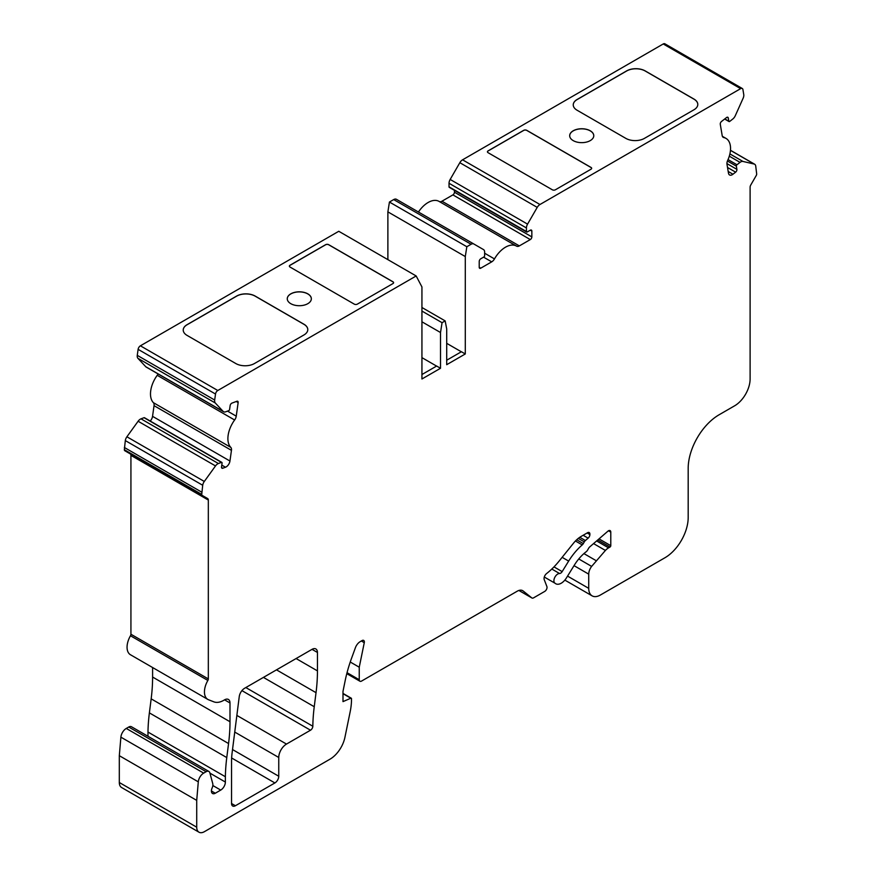 <?xml version="1.0" encoding="UTF-8"?>
<svg xmlns="http://www.w3.org/2000/svg" width="876" height="876" viewBox="0 0 876 876"><rect width="100%" height="100%" fill="white"/><g stroke="black" fill="none" stroke-linecap="round" stroke-linejoin="round"><path stroke-width="1.31" d="M287.262 298.804A12.045 6.953 180 0 1 294.73 292.42A12.045 6.953 180 0 1 307.815 293.931A12.045 6.953 180 0 1 311.341 298.804M290.788 303.676A12.045 6.953 180 0 1 287.262 298.76A12.045 6.953 180 0 1 294.697 292.343A12.045 6.953 180 0 1 307.815 293.843A12.045 6.953 180 0 1 311.341 298.76A12.045 6.953 180 0 1 303.906 305.187A12.045 6.953 180 0 1 290.788 303.676M569.696 135.747A12.045 6.953 180 0 1 577.164 129.363A12.045 6.953 180 0 1 590.249 130.874A12.045 6.953 180 0 1 593.775 135.747A12.045 6.953 180 0 1 586.34 142.12A12.045 6.953 180 0 1 573.222 140.62A12.045 6.953 180 0 1 569.685 135.703A12.045 6.953 180 0 1 577.12 129.276A12.045 6.953 180 0 1 590.249 130.787A12.045 6.953 180 0 1 593.775 135.703M418.443 212.014A21.889 12.636 -60 0 1 428.134 202.487A21.889 12.636 -60 0 1 439.073 201.403A21.889 12.636 -60 0 1 439.183 201.469L516.369 246.025M446.705 360.222L461.411 351.736L465.287 353.97L465.287 256.558L466.831 246.725L471.091 244.262A5.475 3.165 -60 0 1 473.828 243.988L483.497 249.583A5.475 3.165 -60 0 1 484.636 252.08L484.636 255.661A1.095 0.635 -60 0 1 483.859 256.996L480.76 258.792A2.19 1.259 120 0 0 479.216 261.464L479.216 267.279A2.19 1.259 120 0 0 479.665 268.286A2.19 1.259 120 0 0 480.76 268.176L491.71 261.847A5.475 3.165 120 0 0 494.48 258.913A21.889 12.636 -60 0 1 505.529 247.174A21.889 12.636 -60 0 1 516.479 246.09A21.889 12.636 -60 0 1 516.588 246.145A5.475 3.165 120 0 0 516.61 246.167A5.475 3.165 120 0 0 519.348 245.893L530.298 239.575A2.19 1.259 120 0 0 531.841 236.892L531.841 231.089A2.19 1.259 120 0 0 531.393 230.081A2.19 1.259 120 0 0 530.298 230.191L527.199 231.976A1.095 0.635 -60 0 1 526.432 231.527L526.432 227.957A5.475 3.165 -60 0 1 527.56 224.136L537.229 207.382A5.475 3.165 -60 0 1 539.966 204.502L740.625 88.651A3.285 1.894 -60 0 1 742.268 88.487A3.285 1.894 -60 0 1 742.914 89.538L743.757 94.575A5.475 3.165 -60 0 1 743.111 98.276L735.271 115.752A5.475 3.165 -60 0 1 732.774 119.026L729.719 121.414A1.095 0.635 -60 0 1 728.821 121.206L728.284 117.997A2.19 1.259 120 0 0 727.857 117.285A2.19 1.259 120 0 0 726.489 117.581L721.539 121.446A2.19 1.259 120 0 0 720.28 124.25L722.185 135.594A5.475 3.165 120 0 0 723.258 137.357A5.475 3.165 120 0 0 723.806 137.576A21.889 12.636 -60 0 1 726.007 138.408A21.889 12.636 -60 0 1 727.649 160.494A5.475 3.165 120 0 0 726.981 164.25L728.482 173.196A5.475 3.165 120 0 0 729.555 174.959A5.475 3.165 120 0 0 732.292 174.696A5.475 3.165 120 0 0 732.96 174.236L735.632 172.156A2.19 1.259 120 0 0 736.891 169.353L736.355 166.144A1.095 0.635 -60 0 1 736.979 164.754L740.034 162.367A5.475 3.165 -60 0 1 742.925 161.436L754.127 164.031A5.475 3.165 -60 0 1 754.641 164.228A5.475 3.165 -60 0 1 755.714 165.991L756.689 174.017A2.19 1.259 -60 0 1 756.229 175.539L750.787 184.967A3.285 1.894 120 0 0 750.108 187.256L750.108 378.99A21.889 12.636 -60 0 1 734.625 405.807L719.152 414.742A43.778 25.284 120 0 0 688.186 468.364L688.186 517.519A32.839 18.954 -60 0 1 664.972 557.738L600.345 595.045A16.414 9.483 -60 0 1 592.132 595.866A16.414 9.483 -60 0 1 588.727 588.343L588.727 574.141A8.76 5.059 -60 0 1 591.639 566.4L605.415 550.446A10.95 6.318 -60 0 1 608.568 547.85L610.014 547.018A1.095 0.635 120 0 0 610.791 545.671L610.791 532.126A3.285 1.894 120 0 0 610.112 530.615A3.285 1.894 120 0 0 608.47 530.779A3.285 1.894 120 0 0 607.911 531.184L589.745 546.898A3.285 1.894 120 0 0 588.661 548.234L587.533 550.183A3.285 1.894 -60 0 1 586.252 551.683A32.839 18.954 120 0 0 574.36 565.108L566.422 577.93A10.95 6.318 -60 0 1 555.778 583.755A10.95 6.318 -60 0 1 555.494 583.58L554.902 583.153A5.475 3.165 -60 0 1 554.234 578.729A5.475 3.165 -60 0 1 557.771 574.032A5.475 3.165 -60 0 1 559.545 573.506A3.285 1.894 120 0 0 562.151 571.612L568.655 561.089A44.873 25.908 -60 0 1 582.233 544.916A3.285 1.894 120 0 0 583.317 543.591L584.314 541.861A3.285 1.894 -60 0 1 585.398 540.536L588.135 538.16A3.285 1.894 120 0 0 589.898 534.546L589.898 534.053A3.285 1.894 120 0 0 589.209 532.553A3.285 1.894 120 0 0 587.566 532.717L581.193 536.397A21.889 12.636 120 0 0 573.452 543.262L559.216 560.968A54.728 31.602 -60 0 1 546.602 573.55A4.38 2.529 120 0 0 544.237 579.66L546.898 586.559A3.285 1.894 -60 0 1 544.708 591.42L533.593 597.837A3.285 1.894 -60 0 1 531.951 598.001A3.285 1.894 -60 0 1 531.809 597.903L523.136 590.982A10.95 6.318 120 0 0 522.687 590.665A10.95 6.318 120 0 0 517.212 591.212L361.569 681.068A3.285 1.894 -60 0 1 359.926 681.232A3.285 1.894 -60 0 1 359.248 679.732L359.248 667.216L364.274 642.666A3.285 1.894 120 0 0 363.671 640.422A3.285 1.894 120 0 0 362.029 640.586L360.178 641.659A7.665 4.424 120 0 0 355.393 647.736L351.594 658.172A109.456 63.192 120 0 0 345.166 680.707L342.998 691.35L342.998 701.621L350.827 698.216A1.095 0.635 -60 0 1 351.506 698.709L351.506 699.311A54.728 31.602 -60 0 1 350.192 711.64L344.936 737.296A21.889 12.636 -60 0 1 329.989 759.185L204.447 831.653A10.95 6.318 -60 0 1 198.983 832.2A10.95 6.318 -60 0 1 196.717 827.185L196.717 800.379L198.294 781.841A7.665 4.424 -60 0 1 203.681 773.125L206.123 771.701A5.475 3.165 -60 0 1 208.86 771.438A5.475 3.165 -60 0 1 209.868 772.862L212.737 783.582A6.022 3.471 -60 0 1 212.112 788.028A5.475 3.165 120 0 0 212.55 793.503A5.475 3.165 120 0 0 215.288 793.229L220.73 790.086A6.57 3.789 120 0 0 225.373 782.049L225.373 776.738A164.184 94.794 -60 0 1 226.774 757.576L228.559 743.538A164.184 94.794 120 0 0 229.994 721.736L229.994 702.968A7.665 4.424 120 0 0 228.406 699.453A7.665 4.424 120 0 0 224.574 699.836L223.807 700.285A21.889 12.636 -60 0 1 213.853 701.84L208.597 699.793A16.414 9.483 -60 0 1 207.853 699.431A16.414 9.483 -60 0 1 207.864 680.444A2.19 1.259 120 0 0 208.324 678.922L208.324 500.054A3.285 1.894 120 0 0 207.645 498.553L202.192 495.411A2.19 1.259 -60 0 1 201.743 494.403L202.706 485.271A5.475 3.165 -60 0 1 204.305 481.461L215.507 465.933A5.475 3.165 -60 0 1 218.398 463.524L221.453 462.386A1.095 0.635 -60 0 1 222.077 463.054L221.54 466.886A2.19 1.259 120 0 0 221.967 468.211A2.19 1.259 120 0 0 222.8 468.233L225.46 467.236A5.475 3.165 120 0 0 226.139 466.919A5.475 3.165 120 0 0 229.95 461.028L231.45 450.352A5.475 3.165 120 0 0 230.782 447.362A21.889 12.636 -60 0 1 234.626 419.998A5.475 3.165 120 0 0 236.246 416.155L238.141 402.599A2.19 1.259 120 0 0 237.714 401.274A2.19 1.259 120 0 0 236.892 401.263L231.932 403.113A2.19 1.259 120 0 0 230.147 405.599L229.6 409.431A1.095 0.635 -60 0 1 228.713 410.669L225.658 411.808A5.475 3.165 -60 0 1 223.588 411.764A5.475 3.165 -60 0 1 223.161 411.413L215.31 403.004A5.475 3.165 -60 0 1 214.675 400.036L215.518 394.036A3.285 1.894 -60 0 1 217.796 390.499L416.166 275.973L338.771 231.286L140.401 345.812L217.796 390.499M392.952 283.572L357.353 304.125A2.19 1.259 180 0 1 354.254 304.125L290.011 267.038A2.19 1.259 180 0 1 289.376 266.14A2.19 1.259 180 0 1 290.011 265.242L325.62 244.689A2.19 1.259 180 0 1 328.708 244.689L392.952 281.776A2.19 1.259 180 0 1 393.598 282.674A2.19 1.259 180 0 1 392.952 283.572M235.83 363.551L187.07 335.399A13.14 7.588 180 0 1 183.226 330.044A13.14 7.588 180 0 1 187.07 324.678L236.608 296.077A13.14 7.588 180 0 1 255.179 296.077L303.939 324.23A13.14 7.588 180 0 1 307.794 329.595A13.14 7.588 180 0 1 303.939 334.96L254.412 363.551A13.14 7.588 180 0 1 235.83 363.551M223.588 411.764L146.193 367.077A5.475 3.165 -60 0 1 145.766 366.726L137.915 358.317A5.475 3.165 -60 0 1 137.269 355.349L138.112 349.349A3.285 1.894 -60 0 1 140.401 345.812M466.831 246.725L389.437 202.038L393.696 199.575A5.475 3.165 -60 0 1 396.423 199.312L473.828 243.988M387.882 259.646L387.882 211.872L389.437 202.038M461.334 351.78L446.705 343.337M465.287 256.558L387.882 211.872M421.936 307.498L445.161 320.901L446.705 328.949L446.705 364.69L465.287 353.97M436.566 366.08L421.936 357.638M421.936 374.523L436.642 366.037L440.519 368.27L440.519 332.519L421.936 321.799M416.166 275.973L421.936 286.945L421.936 378.99L440.519 368.27M577.087 110.234A13.14 7.588 180 0 1 573.243 104.868A13.14 7.588 180 0 1 577.087 99.503L626.625 70.912A13.14 7.588 180 0 1 645.196 70.912L693.956 99.065A13.14 7.588 180 0 1 697.8 104.419A13.14 7.588 180 0 1 693.956 109.785L644.418 138.386A13.14 7.588 180 0 1 625.847 138.386L577.087 110.234M577.087 99.503L577.087 99.59A13.14 7.588 -0 0 0 573.243 104.912M307.794 329.639A13.14 7.588 -0 0 0 303.939 324.317L303.939 324.23M255.179 296.077L255.179 296.165A13.14 7.588 -0 0 0 236.608 296.165L236.608 296.077M187.07 324.678L187.07 324.766A13.14 7.588 -0 0 0 183.226 330.088M697.8 104.463A13.14 7.588 -0 0 0 693.956 99.152L693.956 99.065M645.196 70.912L645.196 71A13.14 7.588 -0 0 0 626.625 71L626.625 70.912M290.011 265.242L290.011 265.34A2.19 1.259 -0 0 0 289.376 266.184M555.417 189.774A2.19 1.259 180 0 1 552.318 189.774L488.074 152.687A2.19 1.259 180 0 1 487.439 151.789A2.19 1.259 180 0 1 488.074 150.891L523.684 130.338A2.19 1.259 180 0 1 526.783 130.338L591.015 167.425A2.19 1.259 180 0 1 591.661 168.323A2.19 1.259 180 0 1 591.015 169.21L555.417 189.774M591.661 168.367A2.19 1.259 -0 0 0 591.015 167.513L591.015 167.425M526.783 130.338L526.783 130.425A2.19 1.259 -0 0 0 523.684 130.425L523.684 130.338M488.074 150.891L488.074 150.979A2.19 1.259 -0 0 0 487.439 151.833M393.587 282.718A2.19 1.259 -0 0 0 392.952 281.875L392.952 281.776M328.708 244.689L328.708 244.776A2.19 1.259 -0 0 0 325.62 244.776L325.62 244.689M439.27 201.513A5.475 3.165 120 0 0 441.953 201.206L452.903 194.888A2.19 1.259 120 0 0 454.447 192.205L454.447 190.344M449.804 187.289A1.095 0.635 -60 0 1 449.027 186.84L449.027 183.27A5.475 3.165 -60 0 1 450.165 179.449L459.834 162.695A5.475 3.165 -60 0 1 462.572 159.815L663.231 43.964A3.285 1.894 -60 0 1 664.873 43.8L742.268 88.487M198.983 832.2L121.578 787.513A10.95 6.318 -60 0 1 119.311 782.509L119.311 755.692L120.888 737.154A7.665 4.424 -60 0 1 126.275 728.438L128.728 727.025A5.475 3.165 -60 0 1 131.466 726.752L208.86 771.438M147.978 736.278L147.978 732.051A164.184 94.794 -60 0 1 149.38 712.889L151.165 698.851A164.184 94.794 120 0 0 152.599 677.049L152.599 667.523M207.853 699.431L130.458 654.744A16.414 9.483 -60 0 1 130.469 635.757A2.19 1.259 120 0 0 130.929 634.235L130.929 455.367A3.285 1.894 120 0 0 130.239 453.867L207.645 498.553L130.239 453.867M202.192 495.411L124.797 450.724A2.19 1.259 -60 0 1 124.348 449.716L125.312 440.584A5.475 3.165 -60 0 1 126.9 436.785L138.112 421.246A5.475 3.165 -60 0 1 141.003 418.837L144.058 417.699A1.095 0.635 -60 0 1 144.682 418.06M150.223 421.038A5.475 3.165 120 0 0 152.544 416.341L154.045 405.665A5.475 3.165 120 0 0 153.388 402.675A21.889 12.636 -60 0 1 157.22 375.311A5.475 3.165 120 0 0 158.063 373.932M421.936 311.068L442.062 322.686L440.519 332.519M445.161 320.901L442.062 322.686M124.348 447.483L201.743 492.159M147.978 732.051L225.373 776.738M119.311 755.692L196.717 800.379M312.031 649.346A7.665 4.424 -60 0 1 315.864 648.963A7.665 4.424 -60 0 1 317.451 652.467L312.031 649.346L244.59 688.273A7.665 4.424 120 0 0 239.247 696.639L232.118 752.747A65.678 37.92 120 0 0 231.538 761.463L231.538 803.511A5.475 3.165 120 0 0 232.677 806.008A5.475 3.165 120 0 0 235.414 805.745L274.889 782.947L231.636 757.981M317.451 652.467L317.451 670.885A164.184 94.794 -60 0 1 316.028 692.675L314.243 706.724A164.184 94.794 120 0 0 312.831 726.237A3.285 1.894 -60 0 1 310.509 730.212L286.496 744.074A10.95 6.318 120 0 0 278.754 757.477L278.754 776.245A5.475 3.165 -60 0 1 274.889 782.947M359.248 667.216L350.247 662.015M596.085 560.629L583.92 553.599M328.708 244.776L392.952 281.875M488.074 150.979L523.684 130.425M526.783 130.425L591.015 167.513M645.196 71L693.956 99.152M577.087 99.59L626.625 71M290.011 265.34L325.62 244.776M255.179 296.165L303.939 324.317M187.07 324.766L236.608 296.165M559.545 573.506L551.814 569.05M221.792 465.112L225.46 467.236M138.112 349.349L215.518 394.036M471.091 244.262L393.696 199.575M589.898 534.053L587.566 532.717M589.898 534.546L587.139 532.958M588.135 538.16L583.131 535.28M730.453 150.354L754.127 164.031M729.894 153.913L742.925 161.436M729.292 156.169L740.034 162.367M728.044 159.596L736.979 164.754M727.43 160.998L736.355 166.144M726.927 163.604L736.891 169.353M727.518 167.469L735.632 172.156M728.197 171.477L732.96 174.236M722.799 136.995L723.806 137.576M727.025 117.274L728.284 117.997M724.813 118.895L728.821 121.206M663.231 43.964L740.625 88.651M137.269 355.349L214.675 400.036M137.915 358.317L215.31 403.004M145.766 366.726L223.161 411.413M236.235 401.504L238.141 402.599M227.519 411.118L236.246 416.155M157.22 375.311L234.626 419.998M153.388 402.675L230.782 447.362M154.045 405.665L231.45 450.352M152.544 416.341L229.95 461.028M221.54 467.51L222.8 468.233M144.058 417.699L221.453 462.386M141.003 418.837L218.398 463.524M138.112 421.246L215.507 465.933M126.9 436.785L204.305 481.461M125.312 440.584L202.706 485.271M124.348 449.716L201.743 494.403M130.929 455.367L208.324 500.054M130.929 634.235L208.324 678.922M130.469 635.757L207.864 680.444M224.574 699.836L229.994 702.968M152.599 677.049L229.994 721.736M151.165 698.851L228.559 743.538M149.38 712.889L226.774 757.576M209.933 773.136L225.373 782.049M212.835 785.531L220.73 790.086M211.423 790.995L215.288 793.229M128.728 727.025L206.123 771.701M126.275 728.438L203.681 773.125M120.888 737.154L198.294 781.841M119.311 782.509L196.717 827.185M231.538 803.511L235.414 805.745M317.451 670.885L296.088 658.544M316.028 692.675L276.498 669.855M314.243 706.724L263.435 677.4M312.831 726.237L245.838 687.561M310.509 730.212L241.929 690.627M286.496 744.074L236.859 715.418M278.754 757.477L234.746 732.073M278.754 776.245L232.523 749.549M350.827 698.216L342.998 693.693M364.274 642.666L361.35 640.98M359.248 679.732L347.049 672.68M523.136 590.982L522.184 590.424M531.809 597.903L518.899 590.446M585.398 540.536L579.77 537.295M584.314 541.861L578.291 538.39M583.317 543.591L576.693 539.769M582.233 544.916L575.444 540.996M568.655 561.089L562.14 557.322M562.151 571.612L553.993 566.892M554.902 583.153L544.292 577.032M610.791 532.126L608.47 530.779M610.791 545.671L599.02 538.871M610.014 547.018L597.782 539.945M608.568 547.85L596.622 540.952M605.415 550.446L593.567 543.602M591.639 566.4L578.762 558.954M588.727 574.141L574.021 565.644M588.727 588.343L567.549 576.112M539.966 204.502L462.572 159.815M537.229 207.382L459.834 162.695M527.56 224.136L450.165 179.449M526.432 227.957L449.027 183.27M526.432 231.527L449.027 186.84M531.841 231.089L530.298 230.191M531.841 236.892L454.447 192.205M530.298 239.575L452.903 194.888M519.348 245.893L441.953 201.206M494.48 258.913L484.636 253.23M491.71 261.847L483.585 257.161M480.76 268.176L479.216 267.279M439.073 201.403L516.479 246.09M754.641 164.228L730.453 150.267M726.007 138.408L722.382 136.317M729.04 121.556L724.649 119.026M221.858 462.397L144.463 417.71M342.998 693.42L351.276 698.205M346.797 673.655L359.926 681.232M518.877 590.457L531.951 598.001M564.845 580.109L592.132 595.866M449.257 187.344L526.651 232.03"/></g></svg>
